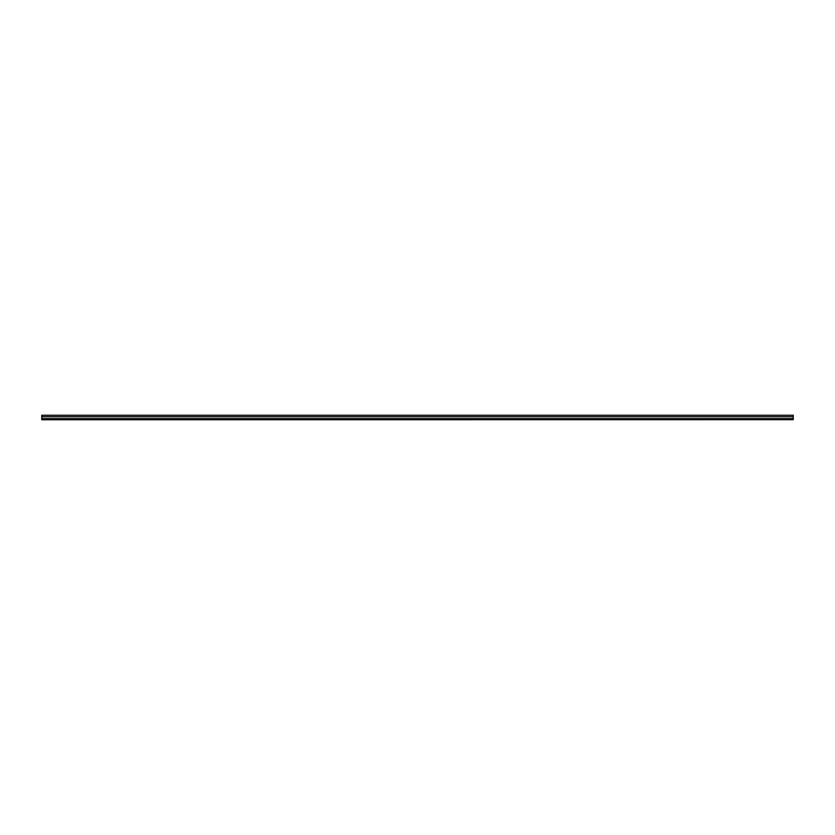 <?xml version="1.0" encoding="UTF-8"?>
<svg xmlns="http://www.w3.org/2000/svg" width="835" height="835" viewBox="0 0 835 835"><rect width="100%" height="100%" fill="white"/><g stroke="black" fill="none" stroke-linecap="round" stroke-linejoin="round"><path stroke-width="1.25" d="M793.25 419.681L41.75 419.755L41.75 418.627L793.25 418.627L793.25 419.681L41.75 419.681M793.25 416.748L41.75 416.748L41.75 415.245L793.25 415.245L793.25 418.627M41.75 416.748L41.75 418.627"/></g></svg>
